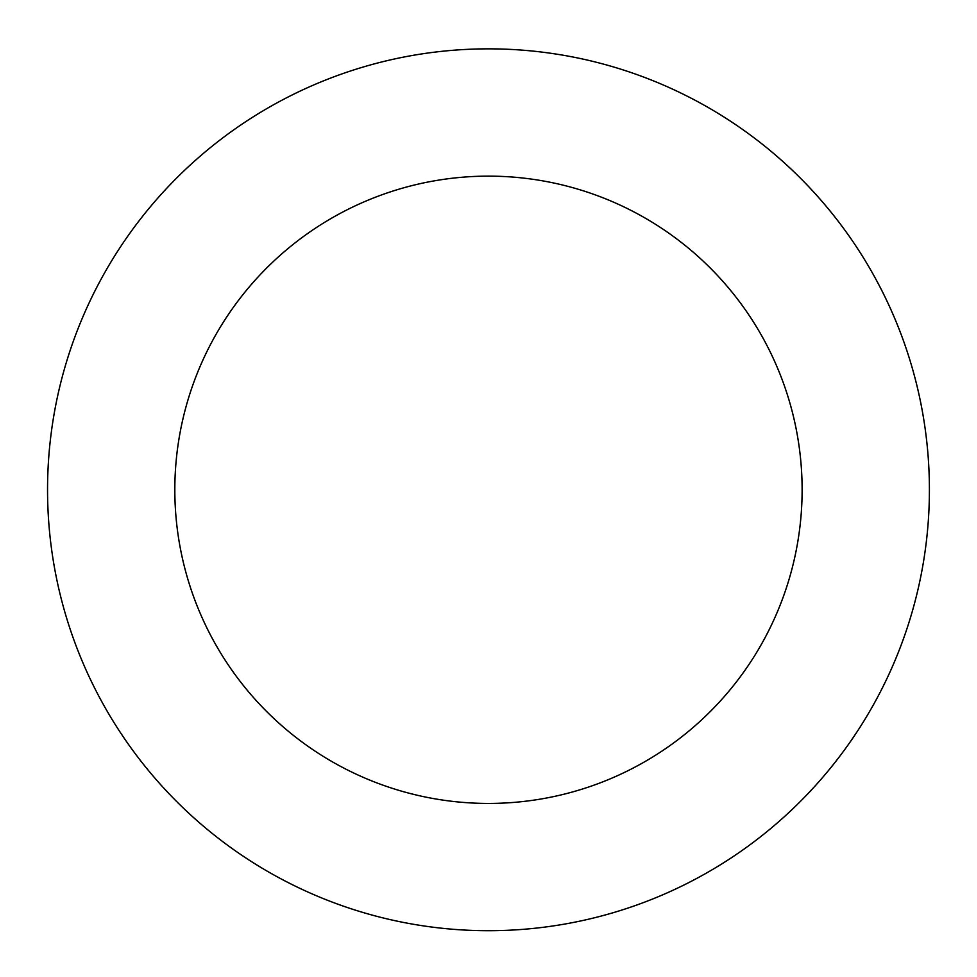<?xml version="1.0" encoding="UTF-8"?>
<svg xmlns="http://www.w3.org/2000/svg" width="977" height="977" viewBox="0 0 977 977"><rect width="100%" height="100%" fill="white"/><g stroke="black" fill="none" stroke-linecap="round" stroke-linejoin="round"><path stroke-width="1.47" d="M341.046 74.228A440.932 440.932 0 0 0 202.312 825.235A440.932 440.932 0 0 0 922.068 569.884A440.932 440.932 0 0 0 341.046 74.228M383.607 194.191A313.641 313.641 0 0 0 284.918 728.402A313.641 313.641 0 0 0 796.902 546.754A313.641 313.641 0 0 0 383.607 194.191"/></g></svg>
